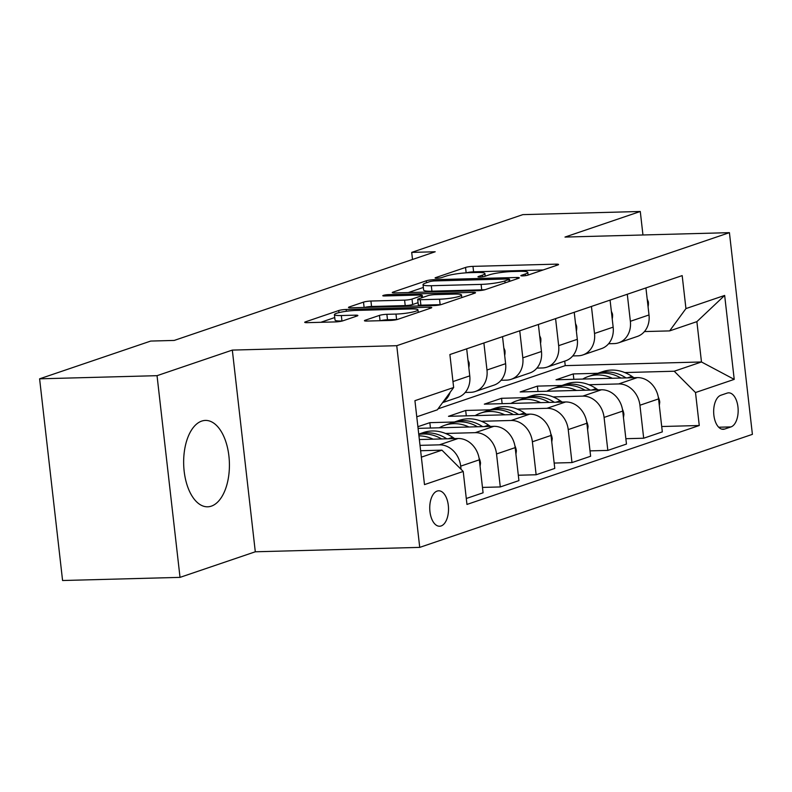 <?xml version="1.0" encoding="UTF-8"?>
<svg xmlns="http://www.w3.org/2000/svg" width="792" height="792" viewBox="0 0 792 792"><rect width="100%" height="100%" fill="white"/><g stroke="black" fill="none" stroke-linecap="round" stroke-linejoin="round"><path stroke-width="1.19" d="M522.661 275.903A3.802 0.525 -6.5 0 0 527.858 275.141L557.776 264.983A5.435 0.742 -6.5 0 0 558.558 264.488A5.435 0.742 -6.5 0 0 555.974 264.152L472.972 266.369A5.435 0.742 -6.5 0 0 465.548 267.448L435.64 277.616A3.802 0.525 -6.5 0 0 435.085 277.962A3.802 0.525 -6.5 0 0 436.897 278.2A3.802 0.525 -6.5 0 0 442.094 277.438L445.965 276.131A17.394 2.396 -6.5 0 1 469.725 272.666L476.645 272.488A17.394 2.396 -6.5 0 1 484.922 273.577A17.394 2.396 -6.5 0 1 482.397 275.151L478.526 276.467A3.802 0.525 -6.5 0 0 477.972 276.814A3.802 0.525 -6.5 0 0 479.784 277.052A3.802 0.525 -6.5 0 0 484.981 276.289L488.852 274.982A17.394 2.396 -6.5 0 1 512.612 271.517L519.532 271.339A17.394 2.396 -6.5 0 1 527.809 272.428A17.394 2.396 -6.5 0 1 525.274 274.002L521.403 275.319A3.802 0.525 -6.5 0 0 520.849 275.666A3.802 0.525 -6.5 0 0 522.661 275.903M211.375 506.128A43.204 22.869 88.5 0 0 229.225 459.489A43.204 22.869 88.5 0 0 205.375 420.423A43.204 22.869 88.5 0 0 201.693 421.096A43.204 22.869 88.5 0 0 183.843 467.726A43.204 22.869 88.5 0 0 207.692 506.801A43.204 22.869 88.5 0 0 211.375 506.128M441.114 525.957A17.721 9.385 88.5 0 0 448.44 506.83A17.721 9.385 88.5 0 0 438.659 490.802A17.721 9.385 88.5 0 0 437.144 491.07A17.721 9.385 88.5 0 0 429.818 510.206A17.721 9.385 88.5 0 0 439.61 526.234A17.721 9.385 88.5 0 0 441.114 525.957M365.231 320.225A5.435 0.742 -6.5 0 0 364.439 320.72A5.435 0.742 -6.5 0 0 367.023 321.057L390.317 320.433A5.435 0.742 -6.5 0 0 397.742 319.354L430.957 308.068A5.435 0.742 -6.5 0 0 431.749 307.573A5.435 0.742 -6.5 0 0 429.155 307.237L346.153 309.464A5.435 0.742 -6.5 0 0 338.728 310.543L305.514 321.829A5.435 0.742 -6.5 0 0 304.722 322.314A5.435 0.742 -6.5 0 0 307.316 322.661L335.442 321.908A5.435 0.742 -6.5 0 0 342.867 320.829L357.083 315.998A5.435 0.742 -6.5 0 0 357.875 315.503A5.435 0.742 -6.5 0 0 355.281 315.167L341.332 315.533A14.543 2 -6.5 0 1 334.412 314.622A14.543 2 -6.5 0 1 341.698 312.028A14.543 2 -6.5 0 1 356.4 310.415L411.038 308.959A14.543 2 -6.5 0 1 417.958 309.87A14.543 2 -6.5 0 1 410.682 312.464A14.543 2 -6.5 0 1 395.98 314.077L386.872 314.315A5.435 0.742 -6.5 0 0 379.447 315.394L365.231 320.225L365.32 321.017M232.323 350.094L157.044 375.675L39.6 378.823L62.578 580.516L180.022 577.368L255.301 551.786L419.73 547.381L396.752 345.698L232.323 350.094L255.301 551.786M642.956 234.976L640.283 211.484L564.993 237.065L729.422 232.66L396.752 345.698M640.283 211.484L522.839 214.632L411.701 252.391L412.513 259.469M39.6 378.823L150.727 341.065L174.22 340.431L435.194 251.767L411.701 252.391M477.863 290.694A5.435 0.742 -6.5 0 0 485.288 289.615L518.503 278.329A5.435 0.742 -6.5 0 0 519.295 277.834A5.435 0.742 -6.5 0 0 516.711 277.487L433.709 279.715A5.435 0.742 -6.5 0 0 426.274 280.794L393.06 292.08A5.435 0.742 -6.5 0 0 392.268 292.575A5.435 0.742 -6.5 0 0 394.862 292.911L477.863 290.694M474.725 293.198L441.51 304.484A5.435 0.742 -6.5 0 1 434.085 305.563L351.084 307.791A5.435 0.742 -6.5 0 1 348.5 307.445A5.435 0.742 -6.5 0 1 349.292 306.95L363.508 302.118A5.435 0.742 -6.5 0 1 370.933 301.039L404.593 300.138A5.435 0.742 -6.5 0 0 412.018 299.059L421.453 295.862A5.435 0.742 -6.5 0 0 422.235 295.367A5.435 0.742 -6.5 0 0 419.651 295.02L384.605 295.96A3.802 0.525 -6.5 0 1 382.793 295.723A3.802 0.525 -6.5 0 1 384.704 295.05A3.802 0.525 -6.5 0 1 388.545 294.624L472.933 292.367A5.435 0.742 -6.5 0 1 475.517 292.703A5.435 0.742 -6.5 0 1 474.725 293.198M727.145 393.109L720.839 395.248A17.167 9.088 88.5 0 0 713.74 413.79A17.167 9.088 88.5 0 0 723.225 429.313A17.167 9.088 88.5 0 0 724.69 429.046L730.996 426.908A17.167 9.088 88.5 0 0 738.085 408.365A17.167 9.088 88.5 0 0 728.61 392.842A17.167 9.088 88.5 0 0 727.145 393.109M419.73 547.381L752.4 434.353L729.422 232.66M438.055 408.84L565.24 365.627L701.474 361.974L696.881 321.641L669.636 330.898L685.941 308.583L682.179 275.606L449.886 354.539L453.648 387.516L437.332 409.82L416.77 416.81M685.941 308.583L724.66 295.436L734.224 379.378L695.505 392.535L674.23 371.23L624.769 372.557M661.716 426.522L699.267 425.512L695.505 392.535M699.267 425.512L466.963 504.435L463.211 471.458L424.492 484.615L414.929 400.673L453.648 387.516M157.044 375.675L180.022 577.368M565.24 365.627L564.726 361.112M597.812 373.279L573.23 373.933L556.024 379.784L637.293 377.606A22.156 18.553 -108.8 0 1 658.568 398.911L662.32 431.887L643.688 438.224L639.926 405.247A22.156 18.553 -108.8 0 0 618.651 383.942L588.921 384.734M674.23 371.23L701.474 361.974L734.224 379.378M421.364 457.152L441.936 450.163L420.631 450.727M461.043 469.29L460.687 466.142A22.156 18.553 -108.8 0 0 439.412 444.837L420.017 445.361M466.29 498.495L483.08 492.792L479.328 459.805A22.156 18.553 -108.8 0 0 458.053 438.511L419.354 439.54M482.467 487.417L500.287 486.941L496.534 453.964A22.156 18.553 -108.8 0 0 475.259 432.66L445.53 433.462M500.287 486.941L518.928 480.605L515.176 447.628A22.156 18.553 -108.8 0 0 493.901 426.324L418.087 428.363M454.42 421.997L429.838 422.661L417.899 426.71M518.324 475.24L536.135 474.764L532.382 441.778A22.156 18.553 -108.8 0 0 511.107 420.483L481.378 421.275M536.135 474.764L554.776 468.428L551.024 435.452A22.156 18.553 -108.8 0 0 529.749 414.147L448.48 416.325L465.686 410.474L466.29 415.85M554.172 463.063L571.982 462.577L568.23 429.601A22.156 18.553 -108.8 0 0 546.955 408.306L517.226 409.098M490.268 409.82L465.686 410.474M571.982 462.577L590.624 456.251L586.872 423.265A22.156 18.553 -108.8 0 0 565.597 401.97L484.328 404.148L501.534 398.297L502.138 403.663M590.02 450.876L607.83 450.4L604.078 417.424A22.156 18.553 -108.8 0 0 582.803 396.119L553.073 396.921M526.116 397.643L501.534 398.297M607.83 450.4L626.472 444.065L622.72 411.088A22.156 18.553 -108.8 0 0 601.445 389.783L520.176 391.961L537.382 386.12L537.986 391.486M561.964 385.457L537.382 386.12M644.431 331.571L669.636 330.898M608.583 343.748L614.057 343.599A22.156 18.553 -108.8 0 0 618.701 342.778A22.156 18.553 -108.8 0 0 630.363 321.295L627.284 294.258M572.735 355.925L578.209 355.786A22.156 18.553 -108.8 0 0 582.853 354.955A22.156 18.553 -108.8 0 0 594.515 333.472L591.436 306.445M536.887 368.112L542.362 367.963A22.156 18.553 -108.8 0 0 547.005 367.142A22.156 18.553 -108.8 0 0 558.667 345.658L555.588 318.622M501.039 380.289L506.514 380.14A22.156 18.553 -108.8 0 0 511.157 379.318A22.156 18.553 -108.8 0 0 522.819 357.835L519.74 330.799M465.191 392.466L470.666 392.327A22.156 18.553 -108.8 0 0 475.309 391.495A22.156 18.553 -108.8 0 0 486.971 370.012L483.892 342.986M573.23 373.933L573.844 379.309M625.868 438.699L643.688 438.224M618.701 342.778L637.342 336.442A22.156 18.553 -108.8 0 0 649.004 314.959L645.926 287.932M582.853 354.955L601.494 348.619A22.156 18.553 -108.8 0 0 613.157 327.145L610.078 300.109M547.005 367.142L565.646 360.805A22.156 18.553 -108.8 0 0 577.309 339.322L574.23 312.286M511.157 379.318L529.798 372.983A22.156 18.553 -108.8 0 0 541.461 351.5L538.382 324.473M475.309 391.495L493.951 385.159A22.156 18.553 -108.8 0 0 505.613 363.686L502.534 336.649M429.838 422.661L430.442 428.026M442.609 402.603L458.093 397.346A22.156 18.553 -108.8 0 0 469.765 375.863L466.686 348.827M443.183 401.831A22.156 18.553 -108.8 0 0 450.153 392.288M441.936 450.163L463.211 471.458M696.881 321.641L724.66 295.436M543.114 269.963L473.596 271.824A5.435 0.742 -6.5 0 0 466.419 272.824M423.344 287.456L408.335 292.555M508.949 279.546A3.802 0.525 -6.5 0 0 509.503 279.21A3.802 0.525 -6.5 0 0 507.692 278.962L434.838 280.922A3.802 0.525 -6.5 0 0 429.64 281.675L425.552 283.061A17.394 2.396 -6.5 0 0 423.027 284.635A17.394 2.396 -6.5 0 0 431.303 285.724L481.1 284.387A17.394 2.396 -6.5 0 0 504.87 280.932L508.949 279.546L509.167 281.497M423.027 284.635L423.651 290.09A17.394 2.396 -6.5 0 0 431.927 291.179L431.303 285.724M485.031 289.694A17.394 2.396 -6.5 0 1 481.724 289.842L431.927 291.179M418.057 302.673L412.642 304.514A5.435 0.742 -6.5 0 1 405.217 305.593L371.547 306.494A5.435 0.742 -6.5 0 0 364.617 307.425M439.52 299.208A14.543 2 -6.5 0 0 454.222 297.594A14.543 2 -6.5 0 0 461.498 295A14.543 2 -6.5 0 0 454.578 294.089L435.333 294.604A5.435 0.742 -6.5 0 0 427.908 295.683L418.473 298.891A5.435 0.742 -6.5 0 0 417.681 299.376A5.435 0.742 -6.5 0 0 420.275 299.723L439.52 299.208L440.144 304.653A14.543 2 -6.5 0 0 441.045 304.623M417.681 299.376L418.305 304.831A5.435 0.742 -6.5 0 0 420.889 305.177L420.275 299.723M440.144 304.653L420.889 305.177M397.257 319.503A14.543 2 -6.5 0 1 396.604 319.522L387.496 319.77A5.435 0.742 -6.5 0 0 380.566 320.701M334.412 314.622L335.036 320.077A14.543 2 -6.5 0 0 341.956 320.988L341.332 315.533M334.749 317.552L320.79 322.295M659.31 405.464L659.766 402.138A14.682 12.286 -108.8 0 0 658.281 397.04M633.887 377.695L631.947 376.388A42.372 35.472 -108.8 0 0 602.573 371.666L597.118 373.517A42.372 35.472 -108.8 0 0 595.416 374.151M612.374 378.279A42.372 35.472 -108.8 0 0 588.228 376.537A42.372 35.472 -108.8 0 0 582.704 379.071M625.997 377.913A42.372 35.472 -108.8 0 0 597.118 373.517M588.228 376.537L593.683 374.685A42.372 35.472 71.2 0 1 620.898 378.051M647.193 299.059L648.341 301.841A14.682 12.286 71.2 0 1 648.074 306.781M623.462 417.641L623.918 414.325A14.682 12.286 -108.8 0 0 622.433 409.226M598.039 389.882L596.099 388.565A42.372 35.472 -108.8 0 0 566.726 383.843L561.271 385.694A42.372 35.472 -108.8 0 0 559.568 386.328M576.527 390.456A42.372 35.472 -108.8 0 0 552.38 388.714A42.372 35.472 -108.8 0 0 546.856 391.248M590.149 390.09A42.372 35.472 -108.8 0 0 561.271 385.694M552.38 388.714L557.835 386.862A42.372 35.472 71.2 0 1 585.05 390.228M587.614 429.828L588.07 426.502A14.682 12.286 -108.8 0 0 586.585 421.403M562.191 402.059L560.251 400.752A42.372 35.472 -108.8 0 0 530.878 396.02L525.423 397.871A42.372 35.472 -108.8 0 0 523.72 398.515M540.669 402.633A42.372 35.472 -108.8 0 0 516.533 400.891A42.372 35.472 -108.8 0 0 511.008 403.425M554.301 402.267A42.372 35.472 -108.8 0 0 525.423 397.871M516.533 400.891L521.987 399.039A42.372 35.472 71.2 0 1 549.193 402.405M551.767 442.005L552.222 438.679A14.682 12.286 -108.8 0 0 550.737 433.58M526.343 414.236L524.403 412.929A42.372 35.472 -108.8 0 0 495.03 408.207L489.575 410.058A42.372 35.472 -108.8 0 0 487.872 410.692M504.821 414.82A42.372 35.472 -108.8 0 0 480.685 413.077A42.372 35.472 -108.8 0 0 475.16 415.612M518.453 414.454A42.372 35.472 -108.8 0 0 489.575 410.058M480.685 413.077L486.139 411.226A42.372 35.472 71.2 0 1 513.345 414.582M611.345 311.246L612.493 314.018A14.682 12.286 71.2 0 1 612.226 318.958M575.497 323.423L576.645 326.205A14.682 12.286 71.2 0 1 576.378 331.145M539.649 335.6L540.797 338.382A14.682 12.286 71.2 0 1 540.53 343.322M515.919 454.182L516.374 450.866A14.682 12.286 -108.8 0 0 514.889 445.767M490.486 426.423L488.555 425.106A42.372 35.472 -108.8 0 0 459.182 420.384L453.727 422.235A42.372 35.472 -108.8 0 0 452.024 422.869M468.973 426.997A42.372 35.472 -108.8 0 0 444.837 425.255A42.372 35.472 -108.8 0 0 439.312 427.789M482.605 426.631A42.372 35.472 -108.8 0 0 453.727 422.235M444.837 425.255L450.292 423.403A42.372 35.472 71.2 0 1 477.497 426.769M503.801 347.787L504.95 350.559A14.682 12.286 71.2 0 1 504.682 355.499M480.071 466.369L480.526 463.043A14.682 12.286 -108.8 0 0 479.041 457.944M454.638 438.6L452.707 437.293A42.372 35.472 -108.8 0 0 423.334 432.561L418.74 434.125A42.372 35.472 -108.8 0 1 446.757 438.808M433.125 439.174A42.372 35.472 -108.8 0 0 418.938 435.847M418.78 434.462A42.372 35.472 71.2 0 1 441.649 438.946M467.953 359.964L469.102 362.746A14.682 12.286 71.2 0 1 468.824 367.686M439.412 444.837L458.053 438.511M475.259 432.66L493.901 426.324M511.107 420.483L529.749 414.147M546.955 408.306L565.597 401.97M582.803 396.119L601.445 389.783M618.651 383.942L637.293 377.606M630.363 321.295L649.004 314.959M639.926 405.247L658.568 398.911M604.078 417.424L622.72 411.088M594.515 333.472L613.157 327.145M568.23 429.601L586.872 423.265M558.667 345.658L577.309 339.322M532.382 441.778L551.024 435.452M522.819 357.835L541.461 351.5M496.534 453.964L515.176 447.628M486.971 370.012L505.613 363.686M460.687 466.142L479.328 459.805M452.965 381.566L469.765 375.863M718.71 427.235L730.996 426.908M721.74 429.125L724.69 429.046M525.462 275.656L525.274 274.002M478.586 277.022L478.526 276.467M482.585 276.804L482.397 275.151M435.699 278.17L435.64 277.616M466.161 272.834L465.548 267.448M473.596 271.824L472.972 266.369M556.133 265.538L555.974 264.152M521.473 275.873L521.403 275.319M393.149 292.872L393.06 292.08M426.502 282.744L426.274 280.794M433.848 280.972L433.709 279.715M516.869 278.883L516.711 277.487M481.724 289.842L481.1 284.387M505.088 282.883L504.87 280.932M349.381 307.751L349.292 306.95M364.112 307.435L363.508 302.118M371.547 306.494L370.933 301.039M405.217 305.593L404.593 300.138M412.642 304.514L412.018 299.059M421.671 297.802L421.453 295.862M388.684 295.852L388.545 294.624M473.091 293.753L472.933 292.367M380.051 320.71L379.447 315.394M387.496 319.77L386.872 314.315M396.604 319.522L395.98 314.077M355.44 316.553L355.281 315.167M305.603 322.621L305.514 321.829M338.966 312.622L338.728 310.543M346.361 311.276L346.153 309.464M429.313 308.623L429.155 307.237M658.993 402.683L659.726 402.435M627.591 377.863L631.947 376.388M648.242 301.594L647.51 301.841M623.146 414.869L623.878 414.622M591.743 390.05L596.099 388.565M587.298 427.046L588.03 426.799M555.895 402.227L560.251 400.752M551.45 439.223L552.182 438.976M520.047 414.404L524.403 412.929M612.394 313.771L611.662 314.018M576.546 325.957L575.814 326.205M540.698 338.135L539.966 338.382M515.602 451.41L516.334 451.163M484.199 426.591L488.555 425.106M504.851 350.312L504.118 350.559M479.754 463.587L480.487 463.34M448.351 438.768L452.707 437.293M468.993 362.498L468.27 362.746M528.106 275.062L527.809 272.428M485.219 276.21L484.922 273.577M509.741 281.299L509.503 279.21M422.483 297.525L422.235 295.367M461.795 297.594L461.498 295M418.245 312.385L417.958 309.87"/></g></svg>
